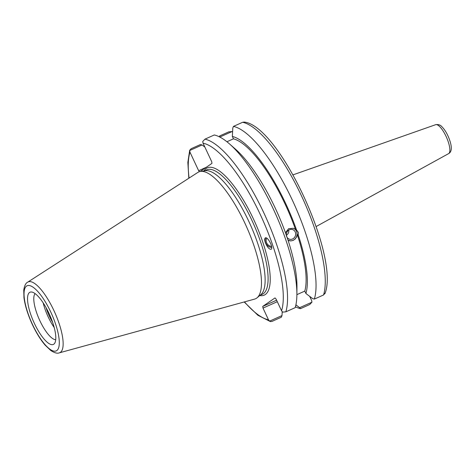 <?xml version="1.0" encoding="UTF-8"?>
<svg xmlns="http://www.w3.org/2000/svg" width="475" height="475" viewBox="0 0 475 475"><rect width="100%" height="100%" fill="white"/><g stroke="black" fill="none" stroke-linecap="round" stroke-linejoin="round"><path stroke-width="0.71" d="M309.7 296.37L311.63 300.491L311.95 302.183L309.724 304.528L300.515 308.649A99.263 30.299 65.9 0 1 295.426 306.808M219.367 136.818A99.263 30.299 65.9 0 1 219.616 135.957L219.729 137.073M311.95 302.183L299.654 307.681L300.515 308.649M299.654 307.681L295.901 304.837M286.354 235.309L286.918 234.899C288.462 233.552 289.049 231.972 288.669 230.167M286.585 236.33A5.071 4.619 -69.5 0 1 287.761 230.951A5.071 4.619 -69.5 0 1 292.766 229.609A5.071 4.619 -69.5 0 1 295.319 235.974A5.071 4.619 -69.5 0 1 289.222 239.109A5.071 4.619 -69.5 0 1 286.585 236.33M271.605 246.371A5.071 3.919 50.8 0 1 266.908 243.36A5.071 3.919 50.8 0 1 266.885 238.242M285.457 232.738L288.622 228.677L293.479 228.279L296.554 230.025L298.3 232.406L298.235 234.929L297.261 234.567L296.667 236.853L295.224 238.961L293.182 240.392L290.854 240.914L288.01 240.16M296.887 294.589L296.952 286.609A90.541 27.639 65.9 0 0 287.826 239.59L286.152 234.686A90.541 27.639 65.9 0 0 235.446 149.138L229.449 143.872A99.263 30.299 65.9 0 1 296.887 294.589A99.263 30.299 65.9 0 1 295.171 307.663L285.843 311.838A99.263 30.299 -114.1 0 0 263.797 212.77A99.263 30.299 -114.1 0 0 204.951 139.151L202.724 141.491L203.045 143.183L211.708 161.672L211.969 163.358L200.254 171.463M288.794 240.546A6.567 5.985 110.5 0 0 295.218 238.735A6.567 5.985 110.5 0 0 296.697 231.806A6.567 5.985 110.5 0 0 293.396 228.249M204.951 139.151L214.278 134.977A99.263 30.299 65.9 0 1 229.449 143.872M324.947 293.639C339.934 256.886 279.11 125.632 244.203 122.057L242.654 122.277L233.445 126.397L232.792 128.042L232.346 136.444L233.463 138.831A88.006 26.861 65.9 0 1 295.587 229.662M233.463 138.831L226.925 141.758M232.346 136.444A90.541 27.639 65.9 0 1 296.554 230.025M265.757 237.815A6.252 4.833 -129.2 0 0 265.442 242.393A6.252 4.833 -129.2 0 0 271.736 247.457M265.288 242.517C264.545 240.208 264.516 238.705 265.198 238.005C267.372 235.843 273.707 247.594 271.243 249.215C269.307 249.571 267.324 247.338 265.288 242.517M52.577 322.192A20.924 6.389 65.9 0 1 46.063 307.628M282.209 311.725L282.002 315.578L269.592 321.136L268.488 319.794L263.007 308.091L277.299 301.696M276.598 300.206L262.74 306.405L263.007 308.091M262.74 306.405L275.001 297.926L276.064 299.066L281.544 310.763L282.649 312.105L285.843 311.838M206.316 167.265L198.645 170.697L199.524 171.641M198.645 170.697L189.988 152.214L189.667 150.522L202.083 144.97L204.873 147.084M27.675 282.186L197.885 172.401A69.487 21.209 65.9 0 1 200.527 171.416L205.348 170.709A68.157 20.805 65.9 0 1 250.438 224.924A68.157 20.805 65.9 0 1 260.811 294.672L257.076 297.795A69.487 21.209 65.9 0 1 254.582 299.108L59.298 352.86A38.754 11.828 -114.1 0 0 60.408 352.343A38.754 11.828 -114.1 0 0 53.954 310.638A38.754 11.828 -114.1 0 0 27.675 282.186C25.775 283.041 24.463 285.689 23.75 290.124L23.97 297.736C25.009 305.383 27.574 313.803 31.659 322.994C35.714 331.936 40.179 339.293 45.072 345.076L50.795 350.514C54.512 352.913 57.35 353.691 59.298 352.86M242.654 122.277A99.263 30.299 65.9 0 1 301.5 195.902A99.263 30.299 65.9 0 1 323.552 294.969L325.007 293.152M219.616 135.957L228.831 131.836L232.026 131.569L232.572 132.068M219.806 137.037L232.026 131.569M202.083 144.97L200.456 144.537L191.122 148.711L189.667 150.522L189.733 150.035L187.857 162.385L188.83 178.244M282.002 315.578L281.348 317.223L272.021 321.397L270.477 321.617L269.592 321.136M34.372 323.38A28.607 8.734 65.9 0 1 31.659 292.018A28.607 8.734 65.9 0 1 49.637 314.771A28.607 8.734 65.9 0 1 54.625 343.336A28.607 8.734 65.9 0 1 34.372 323.38M200.527 171.416A69.487 21.209 65.9 0 1 246.501 226.688A69.487 21.209 65.9 0 1 257.076 297.795M296.887 294.642L304.796 291.104L305.912 293.497L312.71 298.656L314.337 299.09L323.552 294.969M233.445 126.397A99.263 30.299 65.9 0 1 292.291 200.023A99.263 30.299 65.9 0 1 314.337 299.09M297.261 234.567A88.006 26.861 65.9 0 1 304.796 291.104M298.235 234.929A90.541 27.639 65.9 0 1 305.912 293.497M54.209 327.524A25.478 7.778 65.9 0 1 48.212 316.991A25.478 7.778 65.9 0 1 43.172 302.86M55.723 339.702A25.478 7.778 65.9 0 1 39.876 320.72A25.478 7.778 65.9 0 1 35.102 293.615M448.626 153.615L449 153.383C451.505 151.762 451.963 148.093 450.377 142.375C448.347 135.601 445.485 130.352 441.798 126.629C440.349 124.913 438.306 124.26 435.676 124.676A15.859 4.839 65.9 0 1 446.352 136.99A15.859 4.839 65.9 0 1 448.756 153.538A15.859 4.839 65.9 0 1 448.626 153.615L316.213 226.504M204.428 170.846L206.572 169.884A68.157 20.805 65.9 0 1 252.599 221.837A68.157 20.805 65.9 0 1 263.275 293.728A68.157 20.805 65.9 0 1 262.242 294.31L260.104 295.266M259.736 295.575A69.718 21.28 -114.1 0 0 265.299 294.53A69.718 21.28 -114.1 0 0 251.34 214.623A69.718 21.28 -114.1 0 0 203.959 170.911M268.488 319.794A96.134 29.343 65.9 0 1 244.482 301.892M189.086 178.078A96.134 29.343 65.9 0 1 189.988 152.214M203.045 143.183A96.134 29.343 65.9 0 1 260.282 214.54A96.134 29.343 65.9 0 1 281.544 310.763M56.774 350.586A35.661 10.883 65.9 0 1 26.238 307.657A35.661 10.883 65.9 0 1 41.99 296.768A35.661 10.883 65.9 0 1 56.774 350.586M435.676 124.676L293.093 174.83M244.186 301.969L257.901 315.287L270.471 321.622"/></g></svg>

